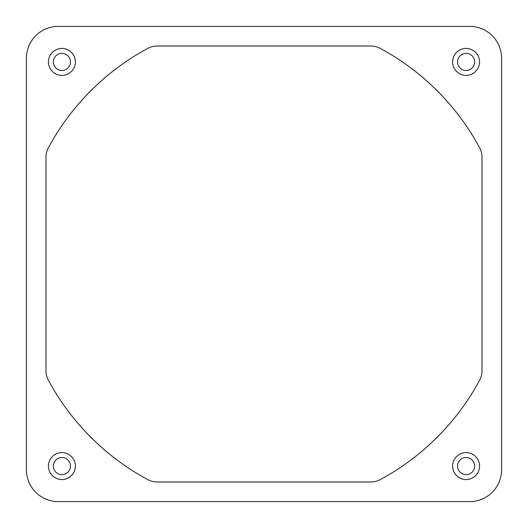 <?xml version="1.0" encoding="UTF-8"?>
<svg xmlns="http://www.w3.org/2000/svg" width="528" height="528" viewBox="0 0 528 528"><rect width="100%" height="100%" fill="white"/><g stroke="black" fill="none" stroke-linecap="round" stroke-linejoin="round"><path stroke-width="0.79" d="M75.392 466.079A13.471 13.471 0 0 0 61.921 452.608A13.471 13.471 0 0 0 48.444 466.079A13.471 13.471 0 0 0 61.921 479.556A13.471 13.471 0 0 0 75.392 466.079M61.921 474.652A8.573 8.573 0 0 1 53.348 466.079A8.573 8.573 0 0 1 61.921 457.512A8.573 8.573 0 0 0 53.348 466.079A8.573 8.573 0 0 0 61.921 474.652A8.573 8.573 0 0 0 70.488 466.079A8.573 8.573 0 0 0 61.921 457.512A8.573 8.573 0 0 1 70.488 466.079M479.556 61.921A13.471 13.471 0 0 0 466.079 48.444A13.471 13.471 0 0 0 452.608 61.921A13.471 13.471 0 0 0 466.079 75.392A13.471 13.471 0 0 0 479.556 61.921M75.392 61.921A13.471 13.471 0 0 0 61.921 48.444A13.471 13.471 0 0 0 48.444 61.921A13.471 13.471 0 0 0 61.921 75.392A13.471 13.471 0 0 0 75.392 61.921M479.556 466.079A13.471 13.471 0 0 0 466.079 452.608A13.471 13.471 0 0 0 452.608 466.079A13.471 13.471 0 0 0 466.079 479.556A13.471 13.471 0 0 0 479.556 466.079M70.488 61.921A8.573 8.573 0 0 0 61.921 53.348A8.573 8.573 0 0 0 53.348 61.921A8.573 8.573 0 0 0 61.921 70.488A8.573 8.573 0 0 0 70.488 61.921A8.573 8.573 0 0 0 61.921 53.348A8.573 8.573 0 0 0 53.348 61.921M457.512 466.079A8.573 8.573 0 0 0 466.079 474.652A8.573 8.573 0 0 0 474.652 466.079A8.573 8.573 0 0 0 466.079 457.512A8.573 8.573 0 0 0 457.512 466.079A8.573 8.573 0 0 0 466.079 474.652A8.573 8.573 0 0 0 474.652 466.079M466.079 70.488A8.573 8.573 0 0 0 474.652 61.921A8.573 8.573 0 0 0 466.079 53.348A8.573 8.573 0 0 0 457.512 61.921A8.573 8.573 0 0 0 466.079 70.488A8.573 8.573 0 0 0 474.652 61.921A8.573 8.573 0 0 0 466.079 53.348M26.4 470.131L26.4 469.564M470.131 501.6L469.564 501.6M56.806 26.433L58.436 26.4M501.6 57.869L501.6 58.436M501.6 58.423A31.845 31.845 0 0 0 469.755 26.4L471.194 26.433M58.423 26.4A31.845 31.845 0 0 0 26.4 58.245L26.433 56.806M469.577 501.6A31.845 31.845 0 0 0 501.6 469.755L501.567 471.194M26.4 469.577A31.845 31.845 0 0 0 58.245 501.6L56.806 501.567M58.245 26.4L469.755 26.4A31.845 31.845 0 0 1 501.6 58.245L501.6 469.755A31.845 31.845 0 0 1 469.755 501.6L58.245 501.6A31.845 31.845 0 0 1 26.4 469.755L26.4 58.245A31.845 31.845 0 0 1 58.245 26.4M479.662 380.147A244.946 244.946 0 0 1 380.147 479.662A19.595 19.595 0 0 1 370.854 482.005L157.146 482.005A19.595 19.595 0 0 1 147.853 479.662A244.946 244.946 0 0 1 48.338 380.147A19.595 19.595 0 0 1 45.995 370.854L45.995 157.146A19.595 19.595 0 0 1 48.338 147.853A244.946 244.946 0 0 1 147.853 48.338A19.595 19.595 0 0 1 157.146 45.995L370.854 45.995A19.595 19.595 0 0 1 380.147 48.338A244.946 244.946 0 0 1 479.662 147.853A19.595 19.595 0 0 1 482.005 157.146L482.005 370.854A19.595 19.595 0 0 1 479.662 380.147"/></g></svg>
